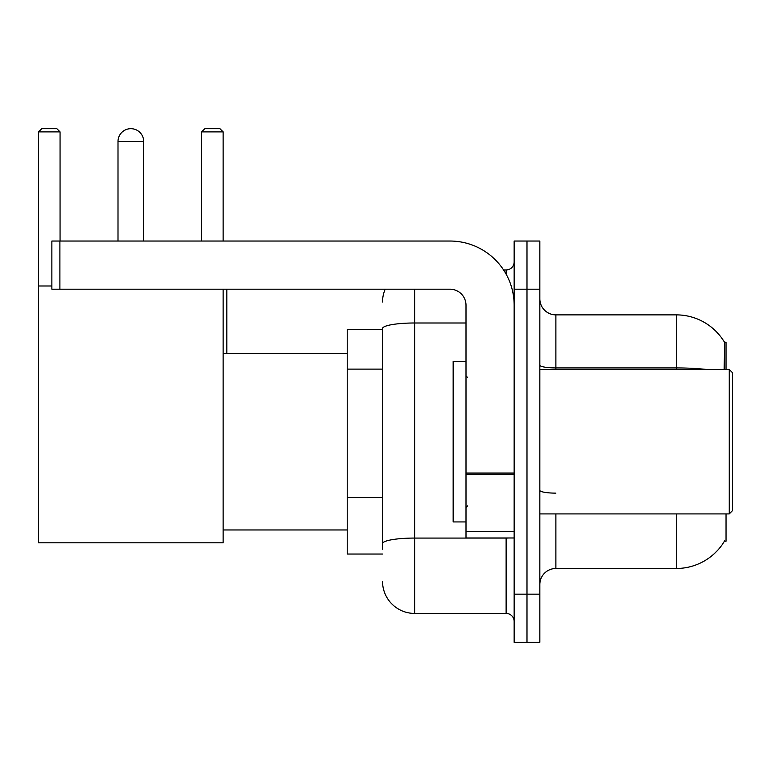 <?xml version="1.0" encoding="UTF-8"?>
<svg xmlns="http://www.w3.org/2000/svg" width="771" height="771" viewBox="0 0 771 771"><rect width="100%" height="100%" fill="white"/><g stroke="black" fill="none" stroke-linecap="round" stroke-linejoin="round"><path stroke-width="1.16" d="M726.031 369.444L726.031 342.16L724.567 342.363A56.177 56.177 0 0 0 676.273 314.876A56.177 56.177 0 0 1 724.451 342.16A56.177 56.177 0 0 0 676.273 314.876L555.881 314.876A16.056 16.056 0 0 1 539.835 298.82A16.056 16.056 0 0 0 555.881 314.876L555.881 369.444M726.031 513.91L726.031 541.194L724.451 541.194L724.73 540.722A56.177 56.177 0 0 1 676.273 568.487A56.177 56.177 0 0 0 724.451 541.194M382.532 329.323L347.22 329.323L347.22 554.041L382.532 554.041M539.835 584.534A16.056 16.056 0 0 1 555.881 568.487L676.273 568.487L676.273 513.91M526.988 594.171L526.988 642.32L539.835 642.32L539.835 594.171L526.988 594.171L526.988 642.32L514.151 642.32L514.151 594.171L526.988 594.171L526.988 289.192L526.988 594.171M514.151 594.171L514.151 241.034L526.988 241.034L526.988 289.192L526.988 241.034L539.835 241.034L539.835 594.171M724.181 369.444L724.567 342.363A56.177 56.177 0 0 0 676.273 314.876L676.273 367.931L555.881 367.931A16.056 2.785 0 0 1 539.835 365.146M382.532 549.222L382.532 328.562A32.103 5.57 180 0 1 414.634 322.991L466.002 322.991M414.634 289.192L414.634 613.427L506.123 613.427L506.123 537.985M503.569 269.927L506.123 269.927A8.028 8.028 0 0 0 514.151 261.909M514.151 621.455A8.028 8.028 0 0 0 506.123 613.427M382.532 302.03A32.103 32.103 0 0 1 385.211 289.192M414.634 613.427A32.103 32.103 0 0 1 382.532 581.324M118.002 141.517A12.837 12.837 0 0 1 130.848 128.68A12.837 12.837 0 0 1 143.685 141.517L118.002 141.517L118.002 241.034M143.685 241.034L143.685 141.517M223.137 289.192L223.137 542.803L38.55 542.803L38.55 131.889L41.759 128.68L56.852 128.68L60.061 131.889L38.55 131.889M60.061 241.034L60.061 131.889M38.55 285.983L51.869 285.983M223.137 131.889L201.636 131.889L204.845 128.68L219.928 128.68L223.137 131.889L223.137 241.034M201.636 131.889L201.636 241.034M226.828 353.397L226.828 289.192M514.151 537.985L466.002 537.985L466.002 473.076L514.151 473.076M514.151 305.239A64.205 64.205 0 0 0 449.946 241.034L59.897 241.034L59.897 289.192L449.946 289.192A16.056 16.056 0 0 1 466.002 305.239L466.002 473.076M59.897 289.192L51.869 289.192L51.869 241.034L59.897 241.034M729.241 369.444L732.45 372.663L732.45 510.701L729.241 513.91L729.241 369.444L539.835 369.444M466.002 361.426L453.155 361.426L453.155 521.938L466.002 521.938M382.532 369.116L347.22 369.116M382.532 497.526L347.22 497.526M555.881 513.91L555.881 568.487M706.371 369.444A56.177 9.753 180 0 0 676.273 367.931L676.273 369.444M539.835 289.192L514.151 289.192M555.881 493.132A16.056 2.785 -0 0 1 539.835 490.346M508.918 537.985A8.028 1.397 0 0 1 506.123 538.071L414.634 538.071A32.103 5.57 180 0 0 382.532 543.651M506.123 274.158L506.123 269.927M514.151 474.473L466.002 474.473M466.002 531.354L514.151 531.354M223.137 529.966L347.22 529.966M223.137 353.397L347.22 353.397M539.835 513.91L729.241 513.91M467.602 377.472L466.002 375.872M467.602 505.882L466.002 507.491"/></g></svg>
